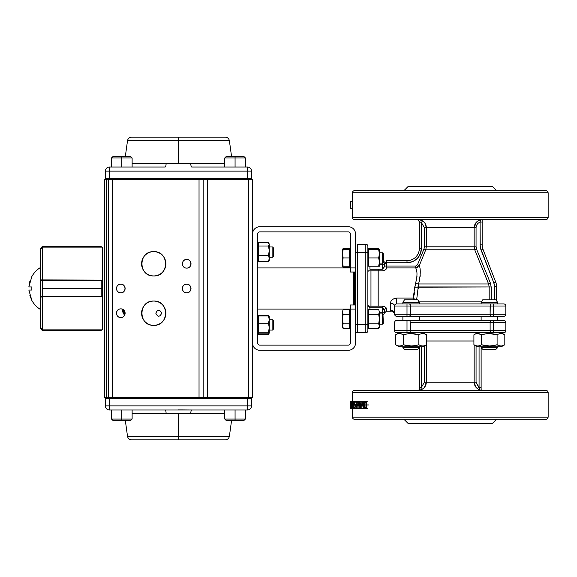 <?xml version="1.0" encoding="UTF-8"?>
<svg xmlns="http://www.w3.org/2000/svg" width="577" height="577" viewBox="0 0 577 577"><rect width="100%" height="100%" fill="white"/><g stroke="black" fill="none" stroke-linecap="round" stroke-linejoin="round"><path stroke-width="0.87" d="M511.972 219.52L388.509 219.52M388.509 390.42L511.972 390.42M388.509 419.248L511.972 419.248M548.049 192.754A2.056 2.056 0 0 0 545.986 190.691L354.494 190.691A2.056 2.056 0 0 0 352.439 192.754M408.033 186.58L492.455 186.58L408.033 186.58L403.914 190.691M492.455 423.367L408.033 423.367L492.455 423.367L496.573 419.248M394.646 322.471A2.056 2.056 0 0 1 396.709 320.415A2.056 2.056 0 0 0 394.646 322.471A2.056 2.056 0 0 1 396.709 320.415L407.001 320.415L407.001 322.471L407.001 320.415L409.785 320.415L410.37 322.471L490.118 322.471L490.695 320.415L409.785 320.415L503.779 320.415L497.598 320.415L497.598 316.297L503.779 316.297L396.709 316.297L402.883 316.297L402.883 320.415L396.709 320.415L409.785 320.415L410.37 322.471L410.37 330.708L407.001 330.708L407.001 322.471L407.001 330.708L410.37 330.708L409.785 332.77L490.695 332.77L490.118 330.708L410.37 330.708L410.37 322.471L490.118 322.471L490.118 330.708L410.37 330.708L409.785 332.77L407.001 332.77L407.001 330.708L394.646 330.708L394.646 322.471L394.646 330.708L407.001 330.708L407.001 332.77L396.709 332.77A2.056 2.056 0 0 1 394.646 330.708A2.056 2.056 0 0 0 396.709 332.77L399.176 332.77L395.663 334.797L399.176 332.77L396.709 332.77L493.479 332.77L477.424 332.77L473.912 334.797C476.487 333.189 479.061 333.189 481.636 334.797C486.786 333.189 491.943 333.189 497.093 334.797C499.668 333.189 502.242 333.189 504.817 334.797C502.242 333.189 499.668 333.189 497.093 334.797L497.093 344.743C491.943 346.351 486.786 346.351 481.636 344.743C479.061 346.351 476.487 346.351 473.912 344.743C476.487 346.351 479.061 346.351 481.636 344.743L481.636 334.797C479.061 333.189 476.487 333.189 473.912 334.797L473.912 344.743L473.912 334.797M503.779 320.415L493.479 320.415L493.479 322.471L505.834 322.471A2.056 2.056 0 0 0 503.779 320.415A2.056 2.056 0 0 1 505.834 322.471L490.118 322.471L490.118 330.708L490.695 332.77L503.779 332.77A2.056 2.056 0 0 0 505.834 330.708A2.056 2.056 0 0 1 503.779 332.77A2.056 2.056 0 0 0 505.834 330.708L505.834 322.471L505.834 330.708L493.479 330.708L505.834 330.708A2.056 2.056 0 0 1 503.779 332.77L493.479 332.77L493.479 330.708L493.479 332.77L501.305 332.77L504.817 334.797L504.817 344.743C502.242 346.351 499.668 346.351 497.093 344.743C499.668 346.351 502.242 346.351 504.817 344.743L504.817 334.797L502.834 333.903M419.356 316.297L419.356 320.415L419.868 320.415M367.931 252.776L367.881 246.292A2.056 2.056 0 0 0 365.818 244.23L357.581 244.23L357.581 324.534L365.818 324.534L365.818 252.466L355.526 252.466M367.881 311.998L368.4 313.931L367.881 313.931L367.881 252.466L367.881 312.9M367.931 324.224L367.881 330.708A2.056 2.056 0 0 1 365.818 332.77L357.581 332.77L365.818 332.77L365.818 324.534L367.881 324.224L367.881 330.708L367.881 252.466L365.818 252.466L365.818 324.534L357.581 324.534L357.581 252.466L365.818 252.466L365.818 244.23A2.056 2.056 0 0 1 367.881 246.292A2.056 2.056 0 0 0 365.818 244.23A2.056 2.056 0 0 1 367.881 246.292A2.056 2.056 0 0 0 365.818 244.23A2.056 2.056 0 0 1 367.881 246.292L367.881 252.466L365.818 252.466L365.818 244.23M368.104 264.244L367.881 265.853L367.881 264.1M355.526 288.5C355.526 280.53 355.526 280.53 355.526 288.5L355.526 272.027L355.526 304.973L355.526 272.027L355.526 304.973L350.376 304.973L350.376 309.092L355.526 309.092L355.526 343.063A7.205 7.205 0 0 1 348.32 350.275L259.78 350.275A7.205 7.205 0 0 1 252.575 343.063L252.575 233.937A7.205 7.205 0 0 1 259.78 226.725L348.32 226.725A7.205 7.205 0 0 1 355.526 233.937L355.526 272.027L350.376 272.027L350.376 233.937A2.056 2.056 0 0 0 348.32 231.875L259.78 231.875A2.056 2.056 0 0 0 257.717 233.937L257.717 343.063A2.056 2.056 0 0 0 259.78 345.125L348.32 345.125A2.056 2.056 0 0 0 350.376 343.063L350.376 309.092L257.717 309.092M393.24 311.255L394.646 314.241L407.001 314.241L394.646 314.241L394.646 306.005L394.646 314.241A2.056 2.056 0 0 0 396.709 316.297A2.056 2.056 0 0 1 394.646 314.241A4.118 3.96 0 0 0 390.528 310.282L390.528 303.307C390.593 300.422 392.656 298.677 396.709 298.085L413.204 298.085L414.95 286.134M394.668 314.537L394.668 314.537C395.144 314.768 392.858 310.412 390.615 311.147L386.41 311.147L384.354 313.21M382.854 306.214L382.291 306.178C384.902 306.538 386.273 307.361 386.41 308.63L385.27 307.058M382.291 270.822C384.902 270.462 386.273 269.639 386.41 268.37C386.28 269.639 384.909 270.454 382.291 270.822L378.173 270.822L378.173 306.178L382.291 306.178L382.291 307.786L369.936 307.786L369.936 309.568L369.936 307.786L367.881 305.067L367.881 271.933L368.328 270.822L378.173 270.822L378.173 269.214M416.637 279.441L417.012 276.123M416.782 278.612L416.644 279.376M414.481 293.534L413.204 298.085L413.882 299.824L413.204 298.085L415.375 299.824M390.535 303.048L390.528 303.307A4.118 2.69 180 0 1 394.646 306.005A2.056 2.056 0 0 1 396.709 303.942A2.056 2.056 0 0 0 394.646 306.005L394.661 305.803M481.889 267.31L488.596 283.971L418.585 283.971L488.596 283.971L474.727 249.791L425.754 249.791L419.313 265.528C420.784 269.351 420.539 275.496 418.585 283.971L415.519 283.408C417.409 276.39 417.467 271.226 415.692 267.908L386.41 267.908L386.41 268.37M386.41 308.63L386.41 311.147L386.41 308.63A2.056 1.832 180 0 0 384.354 310.462C384.354 314.097 384.354 314.097 384.354 310.462L384.354 312.756L384.354 310.462L382.291 307.786L369.936 307.786L368.328 306.178L382.291 306.178M418.26 288.615L418.231 286.957L489.181 286.957L489.181 299.824L489.181 286.957L414.95 287.195L415.519 283.408L418.585 283.971L419.84 278.655M420.099 276.643L420.179 275.662M420.193 275.46L420.099 276.664M419.616 390.11L419.356 387.369L421.412 387.369L420.748 389.929L419.356 390.095L420.748 389.929C424.311 388.444 426.172 385.862 426.331 382.19L426.331 344.88L426.331 382.19L474.15 382.19L474.15 344.88L474.15 382.19C474.316 385.862 476.176 388.444 479.732 389.929L481.103 390.11M473.912 341.007L426.576 341.007L473.912 341.007M548.049 217.464A2.056 2.056 0 0 1 545.986 219.52L354.494 219.52A2.056 2.056 0 0 1 352.439 217.464M548.049 392.483A2.056 2.056 0 0 0 545.986 390.42L354.494 390.42A2.056 2.056 0 0 0 352.439 392.483M352.439 417.193A2.056 2.056 0 0 0 354.494 419.248L545.986 419.248A2.056 2.056 0 0 0 548.049 417.193M545.986 190.691L354.494 190.691M481.124 389.821A8.237 8.237 0 0 0 484.218 390.42M419.356 389.821A8.237 8.237 0 0 1 416.269 390.42M424.456 387.355L426.331 382.19L474.15 382.19L475.751 387.001M479.703 389.915L478.953 389.612M426.331 382.19L424.42 382.19L421.412 387.369L421.412 346.77L421.412 387.369L424.42 382.19L426.331 382.19L424.737 387.001M480.663 219.75L482.156 219.787A8.237 8.237 0 0 1 484.218 219.52M419.356 221.669L417.64 219.635A8.237 8.237 0 0 0 416.269 219.52M419.566 219.736L420.453 219.952M421.03 220.14L422.465 220.847C419.378 219.649 417.705 219.217 417.445 219.541L419.356 221.597L419.356 248.348L419.356 221.597L417.445 219.541M488.596 283.971L490.457 283.228L476.515 249.04L474.727 249.791L474.15 246.805L474.15 227.756L426.331 227.756L426.331 246.805L474.15 246.805L474.727 249.791L488.596 283.971L490.457 283.228L491.178 286.957L489.181 286.957L488.596 283.971L489.181 286.957L491.178 286.957L491.178 299.824L491.178 286.957L490.457 283.228L476.515 249.04L476.061 246.805L476.061 227.756C476.241 225.052 477.59 223.155 480.1 222.066L480.569 219.765C476.58 220.984 474.438 223.645 474.15 227.756L426.331 227.756C426.309 224.9 425.018 222.592 422.472 220.854L421.412 222.578L421.412 248.348L420.417 253.62M412.31 261.749L407.001 262.759L386.301 262.759L386.41 266.04L415.692 266.04L417.481 264.785L423.972 249.04L424.42 246.805L424.42 227.756L426.331 227.756L426.331 246.805L425.754 249.791L426.331 246.805L474.15 246.805L474.15 227.756L474.633 225.023M482.156 219.787L482.156 244.872L482.156 219.787L481.153 219.765M496.018 299.824L482.704 299.824L496.018 299.824L497.598 302.398L481.124 302.398L497.598 302.398L497.598 303.942L396.709 303.942L396.709 298.085L413.204 298.085L413.882 299.824M492.455 186.58L496.573 190.691M414.95 287.195L418.231 286.957L416.652 299.824L418.585 283.971L419.832 278.691M419.039 301.886L481.442 301.886L419.039 301.886M378.173 306.178L368.328 306.178L367.881 305.067L367.881 313.931M367.881 264.244L367.881 265.853L368.515 265.853M481.124 316.297L481.124 320.415M505.834 314.241L505.834 306.005L505.834 314.241A2.056 2.056 0 0 1 503.779 316.297A2.056 2.056 0 0 0 505.834 314.241L505.834 306.005L505.834 314.241A2.056 2.056 0 0 1 503.779 316.297A2.056 2.056 0 0 0 505.834 314.241L493.479 314.241L505.834 314.241M481.124 387.369L481.124 390.095L479.732 389.929L481.124 390.095L481.124 347.664L481.124 387.369L479.069 387.369L479.069 346.77L479.069 387.369L476.061 382.19L476.061 345.984L476.061 382.19L479.545 388.999M419.356 387.369L419.356 347.664L419.356 387.369M410.197 315.698L410.37 306.005L490.118 306.005L490.118 314.241L410.37 314.241L409.785 316.297L490.695 316.297L490.118 314.241L410.37 314.241L410.37 306.005L490.118 306.005L490.695 303.942L409.785 303.942L410.37 306.005L394.646 306.005L407.001 306.005L407.001 303.942L396.709 303.942M353.463 272.027L353.463 304.973M370.968 306.178L370.968 270.822L370.968 306.178M482.156 222.008L480.1 222.066L480.1 244.872L481.081 250.093L482.999 249.351L495.73 282.095L482.999 249.351L481.081 250.093L493.811 282.838L494.511 286.567L494.511 299.824M474.727 249.791L476.515 249.04L476.061 246.805L476.061 227.756L476.061 246.805L474.15 246.805L474.727 249.791L425.754 249.791L423.972 249.04L417.481 264.785L419.313 265.528L415.692 267.908L417.25 267.555M476.321 222.253L474.15 227.756L476.061 227.756C476.241 225.052 477.59 223.155 480.1 222.066L480.215 246.696M480.36 247.591L493.811 282.838L495.73 282.095A12.355 12.355 0 0 1 496.573 286.567L496.573 300.718L496.573 286.567L494.511 286.567L496.573 286.567A12.355 12.355 0 0 0 495.73 282.095L493.811 282.838A10.292 10.292 0 0 1 494.511 286.567M386.301 260.703L407.001 260.703L386.301 260.703L386.301 262.759L407.001 262.759L407.001 260.703L386.301 260.703M497.598 303.942L503.779 303.942A2.056 2.056 0 0 1 505.834 306.005L493.479 306.005L493.479 316.297L503.779 316.297M490.284 304.541L490.118 314.241L493.479 314.241L493.479 306.005L505.834 306.005A2.056 2.056 0 0 0 503.779 303.942L493.479 303.942L493.479 306.005L490.118 306.005L493.479 306.005L493.479 303.942L490.695 303.942L490.118 306.005M410.204 304.562L410.37 306.005L409.785 303.942L407.001 303.942L407.001 314.241L407.001 306.005L410.37 306.005M410.189 304.505L410.002 304.093M490.118 314.241L490.695 316.297L493.479 316.297L493.479 314.241L490.118 314.241L490.291 315.698M409.922 316.239L410.189 315.713M407.001 260.703A12.355 12.355 0 0 0 419.356 248.348L421.412 248.348L419.356 248.348A12.355 12.355 0 0 1 407.001 260.703L407.001 262.759A14.411 14.411 0 0 0 421.412 248.348C420.503 257.046 415.7 261.85 407.001 262.759M423.064 346.77L399.176 346.77L395.663 344.743L399.176 346.77L423.064 346.77L426.576 344.743C424.001 346.351 421.419 346.351 418.844 344.743C413.695 346.351 408.545 346.351 403.395 344.743C400.82 346.351 398.238 346.351 395.663 344.743C398.238 346.351 400.82 346.351 403.395 344.743L403.395 334.797C408.545 333.189 413.695 333.189 418.844 334.797C421.419 333.189 424.001 333.189 426.576 334.797C424.001 333.189 421.426 333.189 418.844 334.797L418.844 344.743L414.784 345.652M477.424 346.77L501.305 346.77L504.817 344.743L501.305 346.77L477.424 346.77L473.912 344.743L475.895 345.645M357.581 332.77A2.056 2.056 0 0 1 355.526 330.708L355.908 331.905L355.526 330.708A2.056 2.056 0 0 0 357.581 332.77A2.056 2.056 0 0 1 355.526 330.708A2.056 2.056 0 0 0 357.581 332.77L357.581 324.534L355.526 324.534L357.581 324.534L357.581 332.77L365.818 332.77A2.056 2.056 0 0 0 367.881 330.708L367.881 324.534L365.818 324.534L365.818 332.77M420.402 253.656L419.097 256.188M419.068 256.238L417.38 258.352M417.193 258.539L415.123 260.256M414.892 260.415L412.49 261.677M417.899 267.194L415.692 267.908L415.692 266.04L415.692 267.908L386.41 267.908L386.41 266.04L415.692 266.04L417.481 264.785L419.313 265.528L425.754 249.791L426.331 246.805L424.42 246.805L424.42 227.756L421.412 222.578L419.356 221.597L421.412 222.578L424.42 227.756L426.331 227.756L425.083 223.45M395.663 334.797C398.238 333.189 400.82 333.189 403.395 334.797C400.82 333.189 398.238 333.189 395.663 334.797L395.663 344.743L395.663 334.797M423.064 332.77L426.576 334.797L426.576 344.743L426.576 334.797L424.585 333.903M424.492 333.874L423.994 333.744M422.501 333.607L421.426 333.744M414.603 333.859L411.177 333.6M407.376 333.895L403.395 334.797L403.395 344.743C408.545 346.351 413.695 346.351 418.844 344.743C421.419 346.351 424.001 346.351 426.576 344.743M403.099 334.631L401.354 333.888M411.163 333.6L418.844 334.797C413.695 333.189 408.545 333.189 403.395 334.797L400.813 333.744M399.363 333.607L397.741 333.874M397.748 345.666L398.245 345.796M399.738 345.933L400.813 345.796M403.323 344.786L411.076 345.94L407.672 345.688M414.12 345.746L411.12 345.94M502.74 333.874L502.235 333.744M500.742 333.607L499.668 333.744M497.158 334.761L497.093 334.797C491.943 333.189 486.786 333.189 481.636 334.797L481.636 344.743C486.786 346.351 491.936 346.351 497.093 344.743L493.025 345.652M492.873 333.867L489.411 333.6L497.085 334.797L497.093 344.743L499.105 345.652M485.841 333.867L486.793 333.744M485.625 333.895L481.636 334.797L479.602 333.881M481.29 334.602L477.77 333.6M477.619 333.607L475.989 333.874M475.989 345.666L476.494 345.796M477.987 345.933L479.069 345.796M481.571 344.786L489.325 345.94L485.884 345.681M492.138 345.774L492.946 345.666M495.095 345.262L493.111 345.645M492.289 345.76L489.736 345.933M485.625 345.645L483.605 345.255M407.492 333.881L408.552 333.744M492.967 345.666L489.361 345.94M502.783 345.659L502.242 345.796M500.951 345.94L499.675 345.796M424.535 345.659L423.994 345.796M422.71 345.94L421.412 345.796M420.857 345.652L418.844 344.743L418.844 334.797M475.946 333.881L476.487 333.744M477.778 333.6L479.054 333.744M397.704 333.881L398.245 333.744M397.654 345.645L395.663 344.743M493.479 322.471L493.479 330.708L493.479 320.415L490.695 320.415L490.118 322.471L493.479 322.471M424.42 382.19L424.42 345.984L424.42 382.19M417.777 299.824L404.463 299.824L417.777 299.824L419.356 302.398L402.883 302.398L419.356 302.398L419.356 303.942M417.777 349.244L404.463 349.244L402.883 347.664L419.356 347.664L402.883 347.664L404.463 349.244L417.777 349.244L419.356 347.664L419.356 346.77M496.018 349.244L482.711 349.244L496.018 349.244L497.598 347.664L481.124 347.664L497.598 347.664L496.018 349.244M482.711 349.244L481.124 347.664L482.711 349.244M476.061 382.19L476.061 345.984L476.061 382.19L474.15 382.19L476.061 382.19M392.576 310.801L390.528 310.282L390.528 303.307C393.031 303.473 394.401 304.367 394.646 306.005M417.878 267.209L415.692 267.908M421.412 248.348L421.412 222.578L422.472 220.854L419.241 219.678M482.704 299.824L481.124 302.398L481.124 303.942M404.463 299.824L402.883 302.398L402.883 303.942M480.1 244.872L482.156 244.872L480.1 244.872A14.411 14.411 0 0 0 481.081 250.093M382.291 307.786L382.291 313.931L382.291 312.756L379.414 312.756L382.291 312.756L382.291 307.786L383.763 308.717M382.291 264.244L379.414 264.244L382.291 264.244L382.291 263.069L382.291 269.214L382.291 264.244L384.354 264.244L382.291 264.244M369.936 266.163L369.936 269.214L382.291 269.214L384.354 266.538L384.354 263.79L386.41 263.79L386.41 266.04L384.354 266.04L383.763 268.283M396.709 316.297L407.001 316.297L407.001 314.241L410.37 314.241L407.001 314.241L407.001 316.297L409.785 316.297L410.37 314.241M482.999 249.351A12.355 12.355 0 0 1 482.156 244.872A12.355 12.355 0 0 0 482.999 249.351M415 299.449L413.32 298.15M414.365 294.097L414.445 293.707M414.712 292.178L413.204 298.085M383.323 323.308L382.407 324.224L383.323 323.308L382.991 314.508A2.056 1.868 0 0 0 384.354 312.756L382.291 312.756L384.354 312.756C384.354 316.088 384.354 316.088 384.354 312.756L384.296 309.936M474.15 246.805L476.061 246.805L476.061 227.756L474.15 227.756M481.124 346.77L481.124 347.664M497.598 346.77L497.598 347.664M402.883 346.77L402.883 347.664M396.709 298.085C392.648 298.691 390.586 300.429 390.528 303.307M490.118 330.708L493.479 330.708L490.118 330.708M480.1 222.066L480.569 219.765L480.129 219.887M478.867 389.569L479.732 389.929M420.748 389.929L421.614 389.569M475.809 387.073L474.15 382.19M351.653 402.342L352.439 408.552L352.439 401.347L352.258 407.052L351.516 401.347L351.516 408.552L351.653 402.342L352.222 408.552L351.653 408.552L351.653 402.342M359.298 402.342L360.69 408.552L361.18 408.552L361.18 401.347L360.769 401.347L360.769 407.052L359.493 401.347L358.923 401.347L358.923 408.552L359.298 408.552L359.298 402.342L360.69 408.552L359.298 408.552L359.298 402.342M425.235 223.71L426.331 227.756M350.715 208.6L350.715 201.387L352.331 201.387L350.715 201.387L350.715 208.6L352.331 208.6M350.874 402.176L351.22 404.946L350.802 407.723L350.802 402.176L351.22 404.946M351.516 408.552L350.715 408.552L350.715 401.347L351.516 401.347L351.516 408.552L350.866 408.552L351.357 404.96L350.866 401.347L350.715 408.552L351.162 407.975L351.516 401.924M366.2 402.753L366.207 407.146L365.623 407.91L365.046 407.131L365.046 402.76L365.623 402.003L366.2 402.753L365.046 402.76L366.207 402.76L365.623 402.003L365.046 402.76L364.916 404.96L366.345 404.96M364.397 404.96C364.375 407.47 364.787 408.725 365.623 408.704C366.474 408.747 366.9 407.499 366.893 404.953C366.9 402.45 366.482 401.195 365.623 401.203C364.794 401.152 364.383 402.407 364.397 404.96C364.375 407.47 364.787 408.725 365.623 408.704C366.474 408.747 366.9 407.499 366.893 404.953L368.616 404.953L366.893 404.953C366.9 402.45 366.482 401.195 365.623 401.203C364.794 401.152 364.383 402.407 364.397 404.96M419.443 219.714L419.832 219.794M361.18 401.347L363.012 401.347L361.18 401.347L361.18 408.552L363.012 408.552L361.18 408.552M358.923 405.869L357.156 405.869L357.156 408.552L358.923 408.552L358.923 401.347L356.81 401.347L358.735 401.347L356.81 401.347L356.81 408.552L357.156 405.869L358.295 405.119L358.548 403.518L358.209 401.801L356.81 401.347L356.81 408.552M352.439 401.347L353.182 401.347L352.835 408.552L352.439 408.552L352.439 401.347M352.439 408.552L354.264 408.552L353.687 408.552L353.362 407.816L353.362 401.325L355.36 401.325M357.452 402.176L358.151 403.547L357.992 404.621L357.156 405.054L357.156 402.176L357.949 402.45L358.151 403.547M354.062 408.3L356.572 408.704L354.603 408.704L355.338 406.266L355.1 404.527L354.408 404.116L354.408 402.198L355.324 402.198L355.324 401.347L354.148 401.347L354.148 405.061L354.905 405.22L355.028 406.258L354.603 407.874L354.062 407.275L354.062 408.3L354.603 408.704L355.136 407.997L356.81 407.997L355.136 407.997L355.1 404.527L356.81 404.527L354.595 404.073L356.572 404.073M354.062 407.816L353.687 407.816M361.967 405.299L363.157 402.486L363.157 405.299L361.967 405.299L363.157 402.486L363.157 405.299L361.967 405.299M363.618 408.552L363.618 406.078L364.058 406.078L364.058 405.299L363.618 405.299L363.618 401.347L363.171 401.347L361.613 406.078L363.157 406.078L363.157 408.552L365.162 408.552M360.769 407.052L359.493 401.347L360.769 401.347M352.258 407.052L351.732 401.347L352.258 401.347M418.462 284.403L418.585 283.971M350.802 402.176L350.802 407.723M367.369 401.203L365.623 401.203L367.369 401.203M367.369 408.704L365.623 408.704L367.369 408.704M364.967 401.347L363.618 401.347L364.967 401.347M363.171 401.347L361.613 405.061M353.362 407.816L353.182 401.325M352.835 402.328L353.138 407.816M420.958 388.92L421.412 387.369M479.523 388.92L479.069 387.369M356.81 401.347L354.148 401.347L354.148 405.061L354.905 405.22M363.618 402.486L364.592 402.486L363.618 402.486M354.264 408.552L353.687 408.552L354.264 408.552M352.835 408.552L353.687 408.552M426.331 246.805L424.42 246.805L423.972 249.04L425.754 249.791M364.058 406.078L364.426 406.078L364.058 406.078M361.613 406.078L363.157 406.078L363.157 408.552M354.408 404.116L354.408 402.198L356.81 402.198M357.156 402.176L357.156 405.054M385.306 262.463L384.116 261.734L383.77 262.052L384.736 262.153M386.41 263.79L386.301 262.759M383.77 262.052L384.354 264.244A2.056 1.868 180 0 0 382.991 262.492M358.923 405.119L358.295 405.119L358.923 403.518L358.209 401.801L358.923 401.801M356.81 406.266L355.338 406.266L356.81 406.266M357.992 404.621L357.401 405.054M365.623 407.91L365.046 407.131L366.207 407.131M384.354 266.04L384.354 263.79M359.298 408.552L360.69 408.552M365.169 401.347L363.618 401.347M352.331 192.754L548.15 192.754L548.15 217.464L352.331 217.464L352.331 192.754M352.331 401.347L352.331 392.483L548.15 392.483L548.15 417.193L352.331 417.193L352.331 408.552M155.812 313.21C157.745 309.214 159.706 309.214 161.69 313.21C159.706 317.206 157.745 317.206 155.812 313.21M122.043 309.467L124.466 315.02M122.007 309.236A13.386 13.386 0 0 0 124.005 314.357L123.918 314.22M123.788 314.018L123.312 313.167M122.706 311.825L122.346 310.743M104.322 179.368L104.322 397.632L106.377 397.632L104.322 397.632L104.322 179.368L106.377 179.368L104.322 179.368M104.322 375.187L104.322 366.539L104.322 375.187M104.322 210.461L104.322 201.813M252.575 397.632L252.575 179.368L252.575 246.956L252.575 179.368L199.036 179.368L199.036 397.632L112.558 397.632L112.558 179.368L199.036 179.368L106.377 179.368L108.44 179.368L108.44 397.632L106.377 397.632L106.377 179.368L106.377 397.632A1.031 1.031 0 0 0 105.353 398.657L105.353 405.869L105.353 398.657L105.353 405.869L109.471 405.869L109.471 398.657L247.425 398.657L247.425 405.869L109.471 405.869L109.471 409.987L165.195 409.987L109.471 409.987A4.118 4.118 0 0 1 105.353 405.869L105.353 398.657A1.031 1.031 0 0 1 106.377 397.632L112.558 397.632L108.44 397.632L108.44 179.368L112.558 179.368L112.558 397.632L203.154 397.632L199.036 397.632L199.036 179.368L203.154 179.368L203.154 397.632L203.154 179.368L248.456 179.368L248.456 397.632L203.154 397.632L203.154 179.368L203.154 397.632L207.273 397.632L207.273 179.368L207.273 397.632L252.575 397.632L248.456 397.632L248.456 179.368L252.575 179.368L252.575 397.632M158.206 252.495A12.146 12.146 0 0 0 153.734 251.644A12.146 12.146 0 0 1 165.887 263.79A12.146 12.146 0 0 1 153.734 275.943C169.4 276.614 169.407 250.973 153.734 251.644C138.069 250.973 138.069 276.614 153.734 275.943A12.146 12.146 0 0 0 155.689 275.784M151.527 325.154A12.146 12.146 0 0 0 153.734 325.356C169.4 326.027 169.407 300.386 153.734 301.057C138.069 300.386 138.069 326.027 153.734 325.356A12.146 12.146 0 0 1 141.589 313.21A12.146 12.146 0 0 1 153.734 301.057A12.146 12.146 0 0 0 151.787 301.216M185.094 267.815A4.327 4.327 0 0 0 186.681 268.117C192.256 268.363 192.264 259.224 186.681 259.47C181.106 259.224 181.106 268.363 186.681 268.117A4.327 4.327 0 0 1 182.361 263.79A4.327 4.327 0 0 1 186.681 259.47A4.327 4.327 0 0 0 183.666 260.696M189.739 285.442A4.327 4.327 0 0 0 186.681 284.172A4.327 4.327 0 0 1 191.009 288.5A4.327 4.327 0 0 1 186.681 292.827C192.256 293.066 192.264 283.934 186.681 284.172C181.106 283.934 181.106 293.066 186.681 292.827A4.327 4.327 0 0 0 188.261 292.525M123.853 285.442A4.327 4.327 0 0 0 120.795 284.172A4.327 4.327 0 0 1 125.115 288.5A4.327 4.327 0 0 1 120.795 292.827C126.37 293.066 126.37 283.934 120.795 284.172C115.212 283.934 115.212 293.066 120.795 292.827A4.327 4.327 0 0 0 124.783 290.166M123.853 310.152A4.327 4.327 0 0 0 120.795 308.883A4.327 4.327 0 0 1 125.115 313.21A4.327 4.327 0 0 1 120.795 317.53C126.37 317.776 126.37 308.637 120.795 308.883C115.212 308.637 115.212 317.776 120.795 317.53A4.327 4.327 0 0 0 122.374 317.235M151.614 301.244A12.146 12.146 0 0 0 147.128 303.012M147.092 303.04A12.146 12.146 0 0 0 145.346 304.425M145.144 304.62A12.146 12.146 0 0 0 143.709 306.358M143.572 306.56A12.146 12.146 0 0 0 142.541 308.5M142.44 308.738A12.146 12.146 0 0 0 141.834 310.794M141.791 310.996A12.146 12.146 0 0 0 141.596 312.821M141.589 313.21A12.146 12.146 0 0 0 141.754 315.193M141.776 315.33A12.146 12.146 0 0 0 143.543 319.817M143.572 319.86A12.146 12.146 0 0 0 144.957 321.605M145.144 321.8A12.146 12.146 0 0 0 146.883 323.243M147.092 323.38A12.146 12.146 0 0 0 149.032 324.404M149.263 324.505A12.146 12.146 0 0 0 151.318 325.111M155.862 275.756A12.146 12.146 0 0 0 160.341 273.988M160.384 273.96A12.146 12.146 0 0 0 162.13 272.575M162.325 272.38A12.146 12.146 0 0 0 163.767 270.642M163.904 270.44A12.146 12.146 0 0 0 164.935 268.5M165.036 268.262A12.146 12.146 0 0 0 165.642 266.206M165.686 266.004A12.146 12.146 0 0 0 165.88 264.179M165.887 263.79A12.146 12.146 0 0 0 165.722 261.807M165.7 261.669A12.146 12.146 0 0 0 163.933 257.183M163.904 257.14A12.146 12.146 0 0 0 162.519 255.395M162.325 255.2A12.146 12.146 0 0 0 160.586 253.757M160.384 253.62A12.146 12.146 0 0 0 158.444 252.596M149.263 275.085A12.146 12.146 0 0 0 153.734 275.943A12.146 12.146 0 0 1 141.589 263.79A12.146 12.146 0 0 1 153.734 251.644A12.146 12.146 0 0 0 151.787 251.803M151.614 251.832A12.146 12.146 0 0 0 147.128 253.599M147.092 253.62A12.146 12.146 0 0 0 145.346 255.012M145.144 255.2A12.146 12.146 0 0 0 143.709 256.938M143.572 257.14A12.146 12.146 0 0 0 142.541 259.08M142.44 259.318A12.146 12.146 0 0 0 141.834 261.374M141.791 261.583A12.146 12.146 0 0 0 141.596 263.4M141.589 263.79A12.146 12.146 0 0 0 141.754 265.773M141.776 265.91A12.146 12.146 0 0 0 143.543 270.397M143.572 270.44A12.146 12.146 0 0 0 144.957 272.185M145.144 272.38A12.146 12.146 0 0 0 146.883 273.823M147.092 273.96A12.146 12.146 0 0 0 149.032 274.991M158.206 301.915A12.146 12.146 0 0 0 153.734 301.057A12.146 12.146 0 0 1 165.887 313.21A12.146 12.146 0 0 1 153.734 325.356A12.146 12.146 0 0 0 155.689 325.197M155.862 325.168A12.146 12.146 0 0 0 160.341 323.401M160.384 323.38A12.146 12.146 0 0 0 162.13 321.988M162.325 321.8A12.146 12.146 0 0 0 163.767 320.062M163.904 319.86A12.146 12.146 0 0 0 164.935 317.92M165.036 317.682A12.146 12.146 0 0 0 165.642 315.626M165.686 315.417A12.146 12.146 0 0 0 165.88 313.599M165.887 313.21A12.146 12.146 0 0 0 165.722 311.227M165.7 311.09A12.146 12.146 0 0 0 163.933 306.603M163.904 306.56A12.146 12.146 0 0 0 162.519 304.815M162.325 304.62A12.146 12.146 0 0 0 160.586 303.177M160.384 303.04A12.146 12.146 0 0 0 158.444 302.009M188.275 292.517A4.327 4.327 0 0 0 189.696 291.601M189.739 291.558A4.327 4.327 0 0 0 190.677 290.166M190.706 290.094A4.327 4.327 0 0 0 191.009 288.572M191.009 288.5A4.327 4.327 0 0 0 189.783 285.485M185.094 292.517A4.327 4.327 0 0 0 186.681 292.827A4.327 4.327 0 0 1 182.361 288.5A4.327 4.327 0 0 1 186.681 284.172A4.327 4.327 0 0 0 185.102 284.475M185.094 284.483A4.327 4.327 0 0 0 183.666 285.399M183.623 285.442A4.327 4.327 0 0 0 182.693 286.834M182.664 286.906A4.327 4.327 0 0 0 182.361 288.428M182.361 288.5A4.327 4.327 0 0 0 183.587 291.515M183.623 291.558A4.327 4.327 0 0 0 185.022 292.489M183.623 260.732A4.327 4.327 0 0 0 182.693 262.124M182.664 262.203A4.327 4.327 0 0 0 182.361 263.725M182.361 263.79A4.327 4.327 0 0 0 183.587 266.805M183.623 266.848A4.327 4.327 0 0 0 185.022 267.786M189.739 260.732A4.327 4.327 0 0 0 186.681 259.47A4.327 4.327 0 0 1 191.009 263.79A4.327 4.327 0 0 1 186.681 268.117A4.327 4.327 0 0 0 190.677 265.456M190.706 265.384A4.327 4.327 0 0 0 191.009 263.862M191.009 263.79A4.327 4.327 0 0 0 189.783 260.775M124.812 290.094A4.327 4.327 0 0 0 125.115 288.572M125.115 288.5A4.327 4.327 0 0 0 123.889 285.485M122.382 317.227A4.327 4.327 0 0 0 123.81 316.304M123.853 316.268A4.327 4.327 0 0 0 124.783 314.876M124.812 314.797A4.327 4.327 0 0 0 125.115 313.275M125.115 313.21A4.327 4.327 0 0 0 123.889 310.195M119.201 317.227A4.327 4.327 0 0 0 120.795 317.53A4.327 4.327 0 0 1 116.467 313.21A4.327 4.327 0 0 1 120.795 308.883A4.327 4.327 0 0 0 119.215 309.185M119.201 309.185A4.327 4.327 0 0 0 117.78 310.109M117.737 310.152A4.327 4.327 0 0 0 116.799 311.544M116.77 311.616A4.327 4.327 0 0 0 116.467 313.138M116.467 313.21A4.327 4.327 0 0 0 117.694 316.225M117.737 316.268A4.327 4.327 0 0 0 119.129 317.199M119.201 292.517A4.327 4.327 0 0 0 120.795 292.827A4.327 4.327 0 0 1 116.467 288.5A4.327 4.327 0 0 1 120.795 284.172A4.327 4.327 0 0 0 119.215 284.475M119.201 284.483A4.327 4.327 0 0 0 117.78 285.399M117.737 285.442A4.327 4.327 0 0 0 116.799 286.834M116.77 286.906A4.327 4.327 0 0 0 116.467 288.428M116.467 288.5A4.327 4.327 0 0 0 117.694 291.515M117.737 291.558A4.327 4.327 0 0 0 119.129 292.489M124.618 315.222A13.386 13.386 0 0 1 121.978 309.048M172.314 413.457L132.119 413.543L171.564 413.471M125.303 420.28L127.51 436.284C127.986 438.484 129.349 439.667 131.592 439.84L178.444 439.84L178.444 436.284L127.51 436.284L178.444 436.284L178.444 413.392L178.444 436.284L229.386 436.284L231.593 420.28M246.805 409.987L191.701 409.987A4.118 0.938 -90 0 0 190.771 413.543L224.778 413.543L185.332 413.471M111.527 409.987L111.527 419.046L121.819 419.046L111.527 419.046L111.527 409.987L165.195 409.987A4.118 0.938 -90 0 1 166.126 413.543L190.771 413.543A4.118 0.938 90 0 1 191.701 409.987L178.459 409.908M245.369 409.987L245.369 419.046L235.07 419.046L235.07 420.28L235.07 419.046L224.778 419.046L235.07 419.046L235.07 409.987L245.369 409.987L245.369 419.046L235.07 419.046L235.07 409.987L223.335 409.987M178.444 436.284L178.444 439.84L225.304 439.84C227.547 439.667 228.903 438.484 229.386 436.284L178.444 436.284M251.543 398.657L251.543 405.869L247.425 405.869L247.425 409.987A4.118 4.118 90 0 0 251.543 405.869A4.118 4.118 0 0 1 247.425 409.987L247.425 405.869L109.471 405.869L109.471 398.657L247.425 398.657L247.425 397.632L247.425 405.869L251.543 405.869L251.543 398.657L247.425 398.657L251.543 398.657A1.031 1.031 0 0 0 250.512 397.632M165.195 409.987L191.701 409.987L165.195 409.987A4.118 0.938 90 0 1 166.126 413.543M187.265 409.958L181.409 409.915M109.471 397.632L109.471 398.657L105.353 398.657L109.471 398.657L109.471 397.632M109.471 405.869L105.353 405.869A4.118 4.118 0 0 0 109.471 409.987L109.471 405.869M121.819 409.987L121.819 419.046L121.819 409.987L110.084 409.987M184.582 163.543L166.126 163.457A4.118 0.938 -90 0 1 165.195 167.013L109.471 167.013L165.195 167.013A4.118 0.938 90 0 0 166.126 163.457L132.119 163.457L178.444 163.608L178.444 140.716L127.51 140.716L125.303 156.72M231.593 156.72L229.386 140.716C228.903 138.516 227.547 137.333 225.304 137.16L178.444 137.16L178.444 140.716L229.386 140.716L178.444 140.716L178.444 163.608L171.564 163.529M247.425 167.013L247.425 171.131L251.543 171.131A4.118 4.118 0 0 0 247.425 167.013A4.118 4.118 0 0 1 251.543 171.131L251.543 178.343A1.031 1.031 0 0 1 250.512 179.368A1.031 1.031 0 0 0 251.543 178.343L247.425 178.343L251.543 178.343L251.543 171.131L247.425 171.131L247.425 179.368L247.425 178.343L109.471 178.343L109.471 171.131L105.353 171.131L105.353 178.343L105.353 171.131A4.118 4.118 0 0 1 109.471 167.013L109.471 171.131L247.425 171.131L247.425 178.343L109.471 178.343L109.471 171.131L247.425 171.131L247.425 167.013L191.701 167.013A4.118 0.938 90 0 1 190.771 163.457L224.778 163.457L190.771 163.457A4.118 0.938 -90 0 0 191.701 167.013L246.805 167.013M165.195 167.013L132.119 167.013L132.119 157.954L111.527 157.954L121.819 157.954L121.819 167.013L121.819 157.954L132.119 157.954L130.885 156.72L121.819 156.72L121.819 157.954L121.819 156.72L112.76 156.72L111.527 157.954L111.527 167.013L111.527 157.954M178.444 140.716L178.444 137.16L131.592 137.16C129.349 137.333 127.986 138.516 127.51 140.716L178.444 140.716M109.471 167.013A4.118 4.118 -90 0 0 105.353 171.131L109.471 171.131L109.471 167.013L110.084 167.013M109.471 178.343L109.471 179.368L109.471 178.343L105.353 178.343L109.471 178.343M190.771 163.457L185.332 163.529M105.353 178.343A1.031 1.031 0 0 0 106.377 179.368M124.913 313.859A12.355 12.355 0 0 1 123.11 309.56M235.07 157.954L224.778 157.954L235.07 157.954L235.07 167.013L235.07 157.954L245.369 157.954L235.07 157.954L235.07 156.72L235.07 157.954M244.129 156.72L245.369 157.954L245.369 167.013L245.369 157.954L244.129 156.72L226.011 156.72L224.778 157.954L224.778 167.013M111.527 419.046L112.76 420.28L121.819 420.28L121.819 419.046L132.119 419.046L121.819 419.046L121.819 420.28L130.885 420.28L132.119 419.046L132.119 409.987M224.778 409.987L224.778 419.046L226.011 420.28L244.129 420.28L245.369 419.046L244.129 420.28M40.491 309.503L40.491 319.593L40.491 309.503A24.66 24.66 0 0 1 31.843 300.451A24.66 24.66 0 0 0 40.491 309.503M102.259 296.838L42.547 296.838L42.547 329.878L40.491 327.714L40.491 297.119L40.491 327.714L42.547 329.878L102.259 329.878L102.259 296.838L42.547 296.838L42.547 329.878L102.259 329.878M40.491 298.179L40.491 296.693L40.491 297.71L40.491 296.693L42.547 296.549L101.235 296.549L101.235 288.5L42.547 288.5L42.547 296.549L42.547 280.451L42.547 288.5L101.235 288.5L101.235 280.451L40.491 280.307L40.491 298.179M40.491 278.821L40.491 267.908M102.259 247.122L42.547 247.122L42.547 280.451L40.491 279.881L40.491 249.286L40.491 279.881L102.259 280.162L102.259 247.122L42.547 247.122L42.547 280.162L102.259 280.162M40.491 257.407L40.491 267.497L40.491 257.407M42.547 296.838L40.491 297.119L42.547 296.838M101.235 247.122L42.547 247.064L42.547 246.292L40.491 248.348L40.491 256.996L40.491 249.192L42.547 247.064L101.235 247.064L101.235 246.292L42.547 246.292L42.547 247.122L40.491 249.286L42.547 247.122L41.739 247.295M40.491 249.185L40.491 256.996L40.563 248.701M41.104 247.742L41.616 247.36M101.235 280.162L101.235 288.5L102.259 288.5L102.259 280.444L40.491 280.307A0.411 0.411 -0 0 1 40.642 279.989A0.411 0.411 180 0 0 40.491 280.307L40.491 296.693A0.411 0.411 -0 0 0 40.642 297.011A0.411 0.411 180 0 1 40.491 296.693L102.259 296.556L102.259 288.5L101.235 288.5L101.235 296.838M41.097 329.316L42.547 329.936L101.235 329.936L42.547 329.936L42.547 330.708L101.235 330.708L101.235 329.878M101.235 330.708L42.547 330.708L42.547 329.936L40.491 327.808L40.491 320.004L40.498 327.981L41.068 329.287M40.491 327.808L40.491 320.004L40.491 328.652L42.547 330.708M42.547 246.292L101.235 246.292M42.547 247.064L41.724 247.244M40.664 248.334L40.498 249.033M101.235 280.451L102.151 280.451M29.86 295.633L31.843 300.35L28.85 290.043L31.843 290.043L31.843 286.957L31.843 290.043L31.843 286.957L28.85 286.957L31.843 276.549A24.66 24.66 0 0 1 40.491 267.497A24.66 24.66 0 0 0 31.843 276.549L28.85 286.957L31.843 286.957L31.843 290.043L28.85 290.043L31.843 300.343M40.491 309.106L40.491 308.493M29.593 282.319L29.845 281.417M29.723 281.828L28.85 286.957M257.717 267.908L355.526 267.908M355.526 309.092L355.526 304.973M343.135 249.69L342.399 249.69L343.135 249.69L342.399 249.69L342.399 253.808L343.135 249.69L350.376 249.69L349.345 249.69L349.345 266.163L342.399 266.163L343.135 266.163L342.399 262.045L343.135 257.926L342.399 253.808L342.399 266.163L343.135 267.432L342.565 266.163M349.345 257.926L343.135 257.926M343.135 266.163L342.399 266.163M383.323 253.692L382.407 252.776L382.407 263.069L383.323 262.153L383.323 253.692L382.407 252.776L379.414 252.776M382.407 263.069L379.414 263.069M350.376 266.163L349.345 266.163L349.345 267.432L343.135 267.432M273.368 247.872L273.368 256.332L272.842 257.248L272.842 246.956L273.368 247.872M378.678 249.69L368.616 249.69L368.616 257.926L378.678 257.926L379.414 253.808L378.678 249.69M379.414 249.69L379.414 262.045L378.678 257.926M368.616 257.926L368.616 266.163L378.678 266.163L379.414 262.045L379.414 266.163L378.678 266.163M354.494 304.973L354.494 272.027M273.368 320.668L273.368 329.128L272.842 330.044L272.842 319.752L273.368 320.668L272.842 319.752L269.25 319.752M257.89 316.405L258.453 315.532L268.514 315.532L269.178 316.542M257.739 316.91L257.89 317.927M257.739 319.052L257.789 317.66M269.084 333.398L268.514 334.271L258.453 334.271L257.89 333.398M257.739 332.886L258.207 331.321M257.739 244.114L257.89 243.602M269.228 244.114L268.514 243.169M257.89 260.595L257.739 260.09M257.739 257.948L257.724 257.248M257.926 246.956L258.207 245.679M268.514 246.004L269.25 250.692L268.514 255.373L269.25 258.424L269.25 244.367L268.514 246.004L258.453 246.004L258.453 242.729L268.514 242.729L269.25 243.984M343.135 314.321L342.399 311.941L342.399 319.074L343.135 314.321L349.345 314.321L349.345 323.834L343.135 323.834L342.399 319.074L342.399 326.207L343.135 323.834M343.135 309.568L342.399 311.941L343.135 309.568L349.345 309.568L349.345 314.321M349.345 323.834L349.345 328.587L343.135 328.587L342.399 326.207L342.399 319.074M379.414 327.31L378.678 327.31L379.414 327.31L379.414 324.224L382.407 324.224L382.407 313.931L379.414 313.931M342.399 311.941L342.399 314.955M342.399 327.31L343.135 327.31M350.376 310.837L349.345 310.837L350.376 310.837M349.345 249.69L349.345 248.413L343.135 248.413L342.565 249.69M379.414 319.074L379.414 326.207L378.678 323.834L379.414 319.074L379.414 311.941L378.678 309.568L368.616 309.568L368.616 314.321L378.678 314.321L379.414 319.074M379.414 326.207L378.678 328.587L379.414 326.207C379.414 327.671 379.414 327.671 379.414 326.207M367.881 326.265L368.616 328.587L378.678 328.587M368.616 328.587L368.616 323.834L378.678 323.834M378.678 314.321L379.414 311.941L378.678 309.568M368.616 314.321L368.616 323.834M379.24 249.69L378.678 248.413L368.616 248.413L368.047 251.889L367.881 250.851M367.881 265.117L367.975 264.244M269.25 258.424L268.514 261.468L269.25 260.335L269.25 258.424M268.514 261.468L258.453 261.468L257.789 259.34M268.514 255.373L258.453 255.373L258.453 261.468M258.453 246.004L258.453 255.373M269.25 257.248L272.842 257.248L269.25 257.248L269.25 259.83M268.514 332.201L258.453 332.201L258.453 333.831L268.514 333.831L269.25 333.016L269.25 319.622L268.514 323.271L269.25 327.736L268.514 332.201L269.25 333.016M269.25 316.787L268.514 315.972L269.25 319.622L269.25 316.665M268.514 315.972L258.453 315.972L258.453 317.602M258.453 315.972L258.453 332.201M268.514 323.271L258.453 323.271M408.033 423.367L403.914 419.248M124.913 314.53L124.913 312.691M257.717 246.956L258.2 246.956L257.717 246.956M269.25 246.956L272.842 246.956L269.25 246.956M269.25 330.044L272.842 330.044M382.407 324.224L379.414 324.224M368.4 324.224L367.881 324.224M383.323 314.847L382.407 313.931M350.376 327.31L349.345 327.31"/></g></svg>
